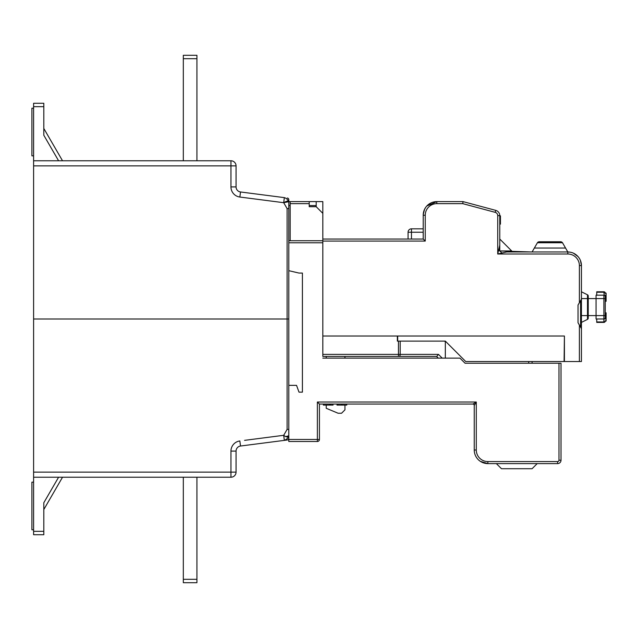 <?xml version="1.0" encoding="UTF-8"?>
<svg xmlns="http://www.w3.org/2000/svg" width="638" height="638" viewBox="0 0 638 638"><rect width="100%" height="100%" fill="white"/><g stroke="black" fill="none" stroke-linecap="round" stroke-linejoin="round"><path stroke-width="0.96" d="M43.807 119.434L43.807 135.24L43.807 119.434M58.592 477.224L43.807 502.76L43.807 534.732L33.599 534.732L33.599 103.268L43.807 103.268L43.807 135.24L58.592 160.776M33.599 155.839L31.9 155.839L31.9 108.205L33.599 108.205M288.567 201.76L283.711 202.685C287.363 200.579 289.062 200.579 288.799 202.693L288.799 319L287.1 319L288.799 319L288.799 298.241M302.412 306.75L302.412 392.155L299.007 392.155L302.412 392.155L302.412 273.064L299.007 273.064L288.799 270.679L288.799 283.95M288.799 199.702A1.699 1.699 0 0 0 287.315 198.011A1.699 1.699 0 0 1 288.799 199.702L288.799 202.693C288.344 200.101 286.861 198.418 284.349 197.628L283.695 202.693L287.1 208.586L287.1 319L33.599 319L287.1 319L287.1 429.414L283.695 435.307L284.349 440.372L283.95 437.277M203.737 160.776L230.956 160.776A5.104 5.104 0 0 1 236.06 165.88A5.104 5.104 0 0 0 230.956 160.776L33.599 160.776M230.956 160.776L230.956 186.91A10.208 10.208 0 0 0 239.856 197.038L240.51 191.974A5.104 5.104 0 0 1 236.06 186.91L236.06 165.88L33.599 165.88M288.799 222.534L288.799 211.306M284.349 197.628L240.51 191.974M240.51 446.026L239.856 440.962A10.208 10.208 0 0 0 230.956 451.09L230.956 477.224A5.104 5.104 0 0 0 236.06 472.12L236.06 451.09A5.104 5.104 0 0 1 240.51 446.026L284.349 440.372C287.355 438.92 288.839 437.237 288.799 435.307L288.799 429.414L288.799 435.307C288.232 437.477 286.534 437.477 283.695 435.307L244.569 440.356M287.1 429.414L288.799 429.414L288.799 319M230.956 477.224L203.737 477.224L230.956 477.224M288.799 435.307L288.799 438.298A1.699 1.699 0 0 1 287.315 439.989L284.349 440.372L287.315 439.989A1.699 1.699 0 0 0 288.799 438.298L288.799 441.496L317.381 441.496A2.042 2.042 0 0 0 319.423 439.454L319.423 404.069L319.423 439.454A2.042 2.042 0 0 1 317.381 441.496A2.042 2.042 0 0 0 319.423 439.454A2.042 2.042 0 0 1 317.381 441.496L317.381 439.454L288.799 439.454M285.657 436.639L288.751 435.802M287.754 438.027L287.108 438.792M254.777 439.04L264.985 437.724M33.599 477.224L203.737 477.224M33.599 529.795L31.9 529.795L31.9 482.161L33.599 482.161M424.334 209.782L425.69 207.382A13.613 13.613 0 0 1 426.79 206.018L436.815 201.608A13.613 13.613 0 0 0 423.225 214.535L423.209 239.035L322.828 239.035L322.828 336.011L564.415 336.011L564.415 361.531L581.433 361.531L581.433 328.634L578.028 322.74L578.028 305.052L581.433 299.158L581.433 265.575A13.613 13.613 0 0 0 567.82 251.97L506.572 251.97L497.728 254.012L499.769 245.159L499.769 215.636A5.447 5.447 0 0 0 495.734 210.373L463.021 201.608L462.749 203.65L495.2 212.342L495.734 210.373A5.447 5.447 0 0 1 499.769 215.636L500.447 215.891L500.447 224.121L499.769 224.121M411.47 239.035L411.47 228.827L423.209 228.827L423.209 239.035L425.251 241.076L425.251 215.221A11.572 11.572 0 0 1 436.815 203.65L462.749 203.65M423.512 212.366L423.217 214.535L424.605 209.208M562.501 242.751L561.137 241.762L538.775 241.762L537.411 242.751L562.501 242.751L567.82 251.97L531.414 251.97L499.65 250.949M427.029 205.763L428.576 204.383A13.613 13.613 0 0 1 428.608 204.359L431.272 202.788M423.217 214.535L423.233 214.392A13.613 13.613 0 0 1 423.265 213.993M423.321 213.475A13.613 13.613 0 0 1 423.712 211.561M430.259 203.291A13.613 13.613 0 0 1 431.4 202.732M564.415 353.029L564.415 336.011L564.08 361.531L465.74 361.531L445.324 341.115L397.689 341.115L397.689 336.011L564.08 336.011M565.555 248.038L534.357 248.038L532.092 251.97M537.786 242.177L561.137 241.762L562.716 243.118M534.357 248.038L537.411 242.751M538.743 241.762L561.137 241.762L562.317 242.44M573.418 253.174L578.028 256.572A13.613 13.613 -113.5 0 1 580.588 260.854A13.613 13.613 -113.5 0 0 578.028 256.572C575.293 253.557 571.887 252.026 567.82 251.97L567.82 254.012L497.728 254.012L497.728 215.636A3.405 3.405 0 0 0 495.2 212.342M501.923 253.039L498.693 249.817M564.415 336.011L564.415 337.717M411.47 228.827A3.405 3.405 0 0 0 408.065 232.232L408.065 239.035M463.021 201.608L436.815 201.608L436.815 203.65M427.189 205.596L426.519 206.313M424.772 208.889L424.047 210.516M511.676 250.949L499.769 239.035L511.676 250.949L499.769 250.949L499.769 215.891M499.769 218.419L500.447 218.419M499.769 222.088L500.447 222.088M499.769 220.477L500.447 220.477M499.769 219.807L500.447 219.807M581.433 299.158L581.433 328.634M567.82 254.012A11.572 11.572 0 0 1 579.392 265.575L581.433 265.575A13.613 13.613 -113.5 0 0 581.433 265.448A13.613 13.613 -113.5 0 1 581.433 265.575L581.433 273.527M581.433 272.601L581.433 290.075M581.433 337.717L581.433 358.133M581.433 350.884L581.433 349.927M578.028 322.74L578.028 305.052M580.763 261.365L581.074 262.489M581.058 262.433L581.13 262.744A13.613 13.613 -113.5 0 1 581.33 263.925L581.433 265.408M581.433 265.575A13.613 13.613 -113.6 0 0 578.028 256.572A13.613 13.613 -113.6 0 1 581.433 265.575L580.476 260.551M588.236 314.749L588.236 299.437M604.242 318.952L596.059 319L596.059 315.595L588.236 315.595L588.236 318.163A1.364 1.364 179.6 0 1 587.486 319.375L581.433 322.405M588.236 296.024A1.364 1.364 0.5 0 0 587.486 294.804L587.486 315.595L588.236 315.595L588.236 296.024A1.364 1.364 0.5 0 0 587.486 294.804L581.433 291.781M322.828 356.427L322.828 354.385L398.455 354.385L398.455 341.115L397.346 341.115L397.346 336.011L322.828 336.011L322.828 356.427L399.149 356.427A2.042 1.045 -90 0 0 400.193 354.385L398.455 354.385L398.455 356.427L436.575 356.427L438.274 358.133L436.575 356.427M442.206 358.133L438.465 354.385L436.767 356.427L399.149 356.427M532.092 361.531L532.092 363.237L532.092 361.531M445.324 358.133L445.324 341.426A3.405 3.405 0 0 1 446.321 342.112M443.912 341.115L445.324 341.426M344.943 356.427L344.943 358.133L434.558 358.133M344.943 405.09L344.943 409.851L341.545 413.257L338.14 413.257L326.233 408.288L326.233 405.09M472.886 404.069A1.364 1.364 0 0 1 474.249 405.425L476.291 402.028L317.381 402.028L319.423 404.069L472.886 404.069L476.291 402.028L476.291 450.005L474.249 450.005L474.249 405.425L474.249 450.005A13.613 13.613 0 0 0 487.855 463.611L557.612 463.611A3.405 3.405 0 0 0 561.017 460.213L561.017 363.237L465.062 363.237L459.958 358.133L322.828 358.133L326.233 358.133L326.233 356.427M441.097 341.115L445.324 341.115M605.247 302.914L605.247 303.688M605.247 312.285L605.247 311.264M605.247 295.203L605.247 318.976M606.1 297.22L606.1 299.286L605.247 299.286L605.247 297.22L606.1 297.22L606.1 293.137L605.247 293.137A1.364 1.364 0 0 0 603.891 291.781A1.364 1.364 0 0 1 605.247 293.137L605.247 293.416A1.364 1.18 -0 0 0 603.891 292.236L604.226 295.227M605.247 315.595L603.891 315.595L603.891 319A1.364 1.364 0 0 0 605.247 317.636L605.207 317.987M605.247 320.77A1.364 1.18 180 0 1 603.891 321.951L603.891 322.405A1.364 1.364 0 0 0 605.247 321.042A1.364 1.364 0 0 1 603.891 322.405L596.745 322.405L596.745 319M605.247 321.042L606.1 321.042L606.1 317.014L605.247 317.014L605.247 314.909L606.1 314.909L606.1 317.014M581.433 298.584L603.891 298.584L603.891 315.595L596.059 315.595L596.059 295.179L603.891 295.179L603.891 298.584L605.247 298.584M605.247 301.303L606.1 301.303L605.247 301.248M605.247 300.953L606.1 301.248M606.1 299.286L606.1 300.953M605.247 312.819L606.1 312.819L606.1 314.909M605.199 296.176L605.247 296.542A1.364 1.364 0 0 0 603.891 295.179M596.745 295.179L596.745 291.781L603.891 291.781L603.891 292.236L596.745 292.236M581.433 302.859L581.433 305.474M581.433 303.728L581.433 305.347M581.433 308.704L581.433 311.336M581.433 308.84L581.433 310.451M561.017 363.237L561.017 414.955M496.364 463.611L501.468 468.715L532.092 468.715L537.196 463.611M288.799 385.352L296.534 385.352L299.007 392.155M288.799 202.693L288.799 201.608L322.828 201.608L322.828 239.035M322.828 240.741L288.799 240.741M290.162 240.741L290.162 201.608M290.162 205.564L288.799 205.564M309.215 201.608L309.215 206.712L316.193 206.712L322.828 213.347M316.025 206.712L316.025 205.564L309.215 205.564M316.193 201.608L316.193 206.712M319.423 429.246L319.423 412.914M341.888 404.069L341.888 405.09L336.992 405.09L336.992 404.069M346.769 404.069L346.769 405.09L341.888 405.09M338.004 404.069L338.004 405.09M333.036 404.069L333.036 405.09L323.386 405.09L323.386 404.069M329.575 404.069L329.575 405.09M330.683 404.069L330.683 405.09M485.199 463.355L487.855 463.611L480.406 461.394M476.291 457.175L475.549 455.811M476.076 456.816L476.466 457.454M481.1 461.816L483.253 462.813M561.017 415.633L561.017 457.829M196.927 477.224L196.927 582.709L183.321 582.709L183.321 477.224M196.927 160.776L196.927 55.291L183.321 55.291L183.321 58.696L196.927 58.696M183.321 160.776L183.321 58.696M283.695 202.693L239.856 197.038M287.1 208.586L288.799 208.586M236.06 186.91L230.956 186.91M33.599 106.674L43.807 106.674M236.06 472.12L33.599 472.12M230.956 451.09L236.06 451.09M43.807 531.326L33.599 531.326M579.392 265.575L579.392 302.691M579.392 325.101L579.392 361.531M322.828 241.076L425.251 241.076M497.728 215.636L499.769 215.636M408.065 232.232L423.209 232.232M423.209 215.221L425.251 215.221M499.083 248.11L499.083 250.303M581.13 262.744A13.613 13.613 -113.5 0 1 581.33 263.925M581.433 315.595L587.486 315.595L587.486 319.375M580.58 300.626L580.58 327.166M528.687 361.531L528.687 363.237M438.465 354.385L400.193 354.385L400.193 341.115M603.891 319L603.891 321.951L596.745 321.951M558.976 460.213A1.364 1.364 0 0 1 557.612 461.569L557.612 463.611A3.405 3.405 0 0 0 561.017 460.213L558.976 460.213L558.976 363.237M288.799 242.783L322.828 242.783M557.612 461.569L487.855 461.569A11.572 11.572 0 0 1 476.291 450.005M317.381 402.028L317.381 439.454L319.423 439.454M290.162 203.65L309.215 203.65M487.855 463.611L487.855 461.569M196.927 579.304L183.321 579.304M43.807 128.453L62.524 160.776L43.807 128.453M43.807 509.547L62.524 477.224M499.769 250.949L499.769 228.149M581.433 333.339L581.433 294.453M580.413 260.424L581.433 265.448M580.389 260.328L580.931 261.923"/></g></svg>
